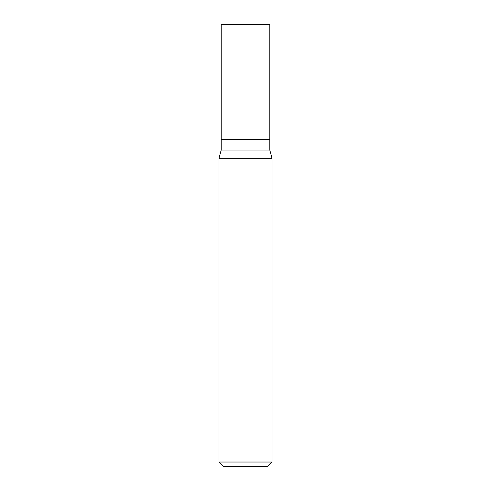 <?xml version="1.0" encoding="UTF-8"?>
<svg xmlns="http://www.w3.org/2000/svg" width="491" height="491" viewBox="0 0 491 491"><rect width="100%" height="100%" fill="white"/><g stroke="black" fill="none" stroke-linecap="round" stroke-linejoin="round"><path stroke-width="0.74" d="M221.195 139.444L221.195 150.05L269.805 150.05L269.805 24.55L221.195 24.55L221.195 139.444L269.805 139.444L221.195 139.444L221.195 24.55M269.805 150.05L272.014 158.298L218.986 158.298L221.195 150.05M272.014 462.031L267.595 466.45L223.405 466.45L218.986 462.031L272.014 462.031L272.014 158.298M218.986 462.031L218.986 158.298"/></g></svg>
